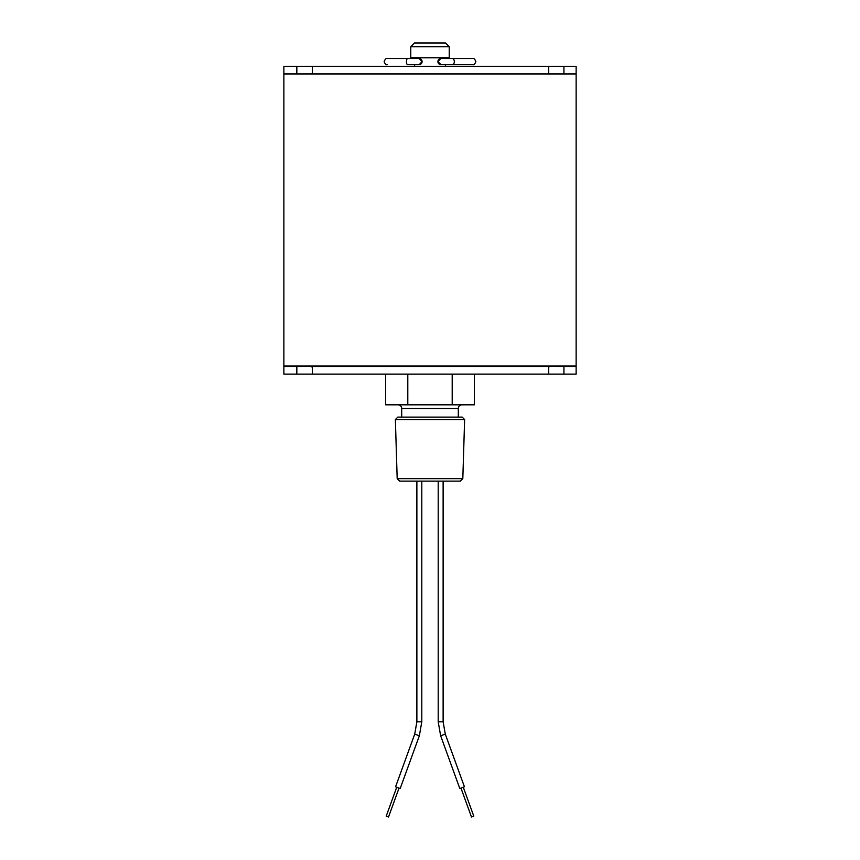 <?xml version="1.0" encoding="UTF-8"?>
<svg xmlns="http://www.w3.org/2000/svg" width="860" height="860" viewBox="0 0 860 860"><rect width="100%" height="100%" fill="white"/><g stroke="black" fill="none" stroke-linecap="round" stroke-linejoin="round"><path stroke-width="1.29" d="M296.829 66.317L296.829 73.949L283.864 73.949L283.864 366.048L576.135 366.048L576.135 73.949L563.923 73.949L563.923 66.317L576.135 66.317L576.135 73.949L283.864 73.949L283.864 66.317L563.923 66.317M414.617 57.77L414.617 58.534L407.618 58.534A3.074 1.15 90 0 0 406.468 61.619A3.074 1.15 90 0 0 407.618 64.694L418.981 64.694A3.074 3.031 -90 0 0 419.228 64.683L422.023 61.619L419.228 58.544A3.074 3.031 -90 0 1 419.228 64.683L418.981 64.694M414.617 64.694L414.617 66.317M445.383 57.77L445.383 58.534L452.306 58.534A3.074 2.021 90 0 1 454.327 61.619A3.074 2.021 90 0 1 452.306 64.694L441.019 64.694A3.074 3.031 90 0 1 440.771 64.683A3.074 3.031 90 0 0 441.019 64.694L437.976 61.619L440.771 58.544A3.074 3.031 90 0 0 440.771 64.683M452.306 64.694L472.817 64.694L445.383 64.694L445.383 66.317M410.768 46.687L414.456 43L445.544 43L449.232 46.687L410.768 46.687L410.768 57.77L449.232 57.77L449.232 46.687M306.171 366.414L283.864 366.478L283.864 374.111L576.135 374.111L576.135 366.478L563.923 366.478L563.923 374.111M296.829 366.478L296.829 374.111M337.937 366.048L410.768 366.048M550.282 366.048L563.923 366.478M565.375 366.478L554.507 366.414M539.295 366.478L321.726 366.478M549.733 366.414L548.712 367.102M312.373 374.111L312.373 366.478L548.712 366.478L548.712 374.111M534.511 366.414L535.071 366.048M310.46 366.048L312.373 367.327M522.504 366.414L523.052 366.048M418.981 58.534A3.074 3.031 -90 0 1 419.228 58.544L387.183 58.534C386.14 58.104 385.129 59.125 384.14 61.619C385.129 64.102 386.14 65.123 387.183 64.694L387.183 64.694M441.019 58.534L441.019 58.534A3.074 3.031 90 0 0 440.771 58.544L472.817 58.534C473.86 58.104 474.87 59.125 475.86 61.619C474.87 64.102 473.86 65.123 472.817 64.694M549.637 73.949L548.712 73.337M312.373 66.317L312.373 73.949L548.712 73.949L548.712 66.317M311.105 73.949L312.373 73.1M458.305 417.121L458.305 408.511A3.687 3.687 0 0 1 461.992 404.813M401.695 417.121L401.695 408.511A3.687 3.687 0 0 0 398.008 404.813M462.82 478.654L460.272 481.116L399.728 481.116L397.18 478.654L462.82 478.654L464.626 419.583L395.374 419.583L397.761 417.121L462.239 417.121L464.626 419.583M459.81 788.512L440.653 735.784L445.286 734.107L464.443 786.825L459.81 788.512M463.293 787.287L473.785 816.162L471.473 817L460.981 788.136M443.126 481.116L443.126 721.82L438.202 721.82L438.202 481.116M399.019 788.136L388.526 817L386.215 816.162L396.707 787.287M419.336 735.784L414.713 734.107L395.557 786.825L400.19 788.512L419.347 735.784L421.798 721.82L421.798 481.116M421.798 721.82L416.874 721.82L416.874 481.116M397.18 478.654L395.374 419.583M474.408 374.111L474.408 404.813L385.592 404.813L385.592 374.111M452.199 374.111L452.199 404.813M407.801 374.111L407.801 404.813M458.305 408.511L401.695 408.511M443.126 721.82L445.286 734.107M414.713 734.107L416.874 721.82M438.202 721.82L440.653 735.784"/></g></svg>
